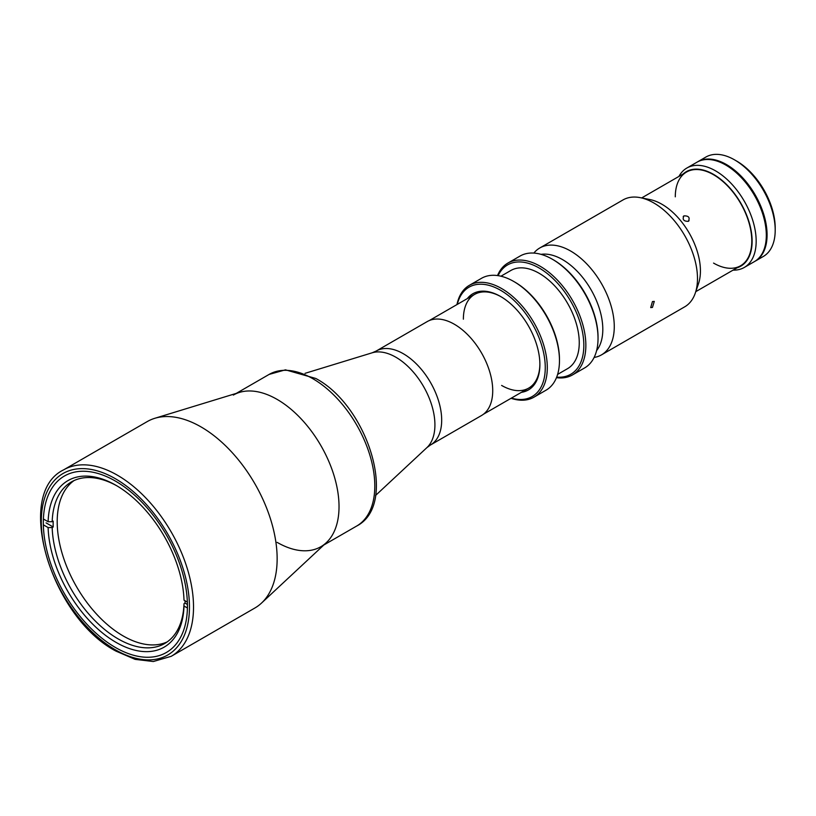 <?xml version="1.0" encoding="UTF-8"?>
<svg xmlns="http://www.w3.org/2000/svg" width="816" height="816" viewBox="0 0 816 816"><rect width="100%" height="100%" fill="white"/><g stroke="black" fill="none" stroke-linecap="round" stroke-linejoin="round"><path stroke-width="1.22" d="M117.086 485.959A93.289 53.856 -120 0 0 71.451 481.909A93.289 53.856 -120 0 0 52.173 521.72L53.193 521.128A93.289 53.856 -120 0 0 53.193 526.983L52.173 527.575A93.289 53.856 -120 0 0 118.085 638.867A93.289 53.856 -120 0 0 164.73 643.487A93.289 53.856 -120 0 0 183.998 603.687L184.008 606.033A96.155 55.519 60 0 1 116.056 642.386A96.155 55.519 60 0 1 48.113 527.575L52.173 527.575M167.198 641.906A93.289 53.856 60 0 1 123.165 635.939A93.289 53.856 60 0 1 62.934 556.043A93.289 53.856 60 0 1 74.052 480.563M52.173 521.72L48.113 521.71A96.155 55.519 60 0 1 116.056 485.357A96.155 55.519 60 0 1 184.008 600.168L187.364 602.106M183.998 603.687L185.018 603.095A93.289 53.856 -120 0 0 185.069 600.78M185.018 603.095L187.425 604.493M184.008 606.033L187.415 607.991M43.36 524.831L48.113 527.575M46.084 522.883L53.193 526.983M43.401 518.996L48.113 521.71M233.356 395.066A87.547 50.541 60 0 1 277.124 399.401A87.547 50.541 60 0 1 334.315 476.544A87.547 50.541 60 0 1 320.892 546.7A87.547 50.541 60 0 1 277.124 542.365M736.634 161.058L734.604 159.885L736.634 161.058A54.539 31.487 60 0 1 775.2 227.848L775.2 230.194A57.406 33.14 -120 0 0 734.604 159.885L734.604 159.885A57.406 33.14 -120 0 0 705.901 157.039L697.782 161.731A57.406 33.14 -120 0 0 697.405 161.956M754.81 261.375A57.406 33.14 -120 0 0 755.188 261.161L763.307 256.469A57.406 33.14 -120 0 0 775.2 230.194M755.188 261.161A57.406 33.14 -120 0 0 763.99 215.159A57.406 33.14 -120 0 0 726.485 164.567A57.406 33.14 -120 0 0 697.782 161.731M744.284 267.454L754.433 261.599A57.406 33.14 -120 0 0 763.225 215.597A57.406 33.14 -120 0 0 725.73 165.016A57.406 33.14 -120 0 0 697.027 162.17L686.878 168.025A57.406 33.14 60 0 1 715.581 170.87A57.406 33.14 60 0 1 753.076 221.452A57.406 33.14 60 0 1 744.284 267.454A57.406 33.14 60 0 1 733.033 270.137M737.185 267.75A54.539 31.487 -120 0 0 750.037 225.553A54.539 31.487 -120 0 0 713.551 174.389A54.539 31.487 -120 0 0 683.074 174.032M713.551 263.089A54.101 31.243 -120 0 0 751.801 241.006A54.101 31.243 -120 0 0 713.551 174.736A54.101 31.243 -120 0 0 675.291 196.829M678.932 176.419A57.406 33.14 60 0 1 686.878 168.025M454.369 324.258A54.254 31.324 60 0 1 489.804 372.065A54.254 31.324 60 0 1 481.491 415.538L430.45 445.006A54.254 31.324 60 0 0 438.763 401.533A54.254 31.324 60 0 0 403.318 353.726A54.254 31.324 60 0 0 376.196 351.043L427.237 321.575A54.254 31.324 60 0 1 454.369 324.258M201.042 426.921A107.641 62.149 60 0 1 269.27 515.273A107.641 62.149 60 0 1 261.487 603.106A107.641 62.149 60 0 1 254.857 608.022L171.227 656.309A107.641 62.149 60 0 0 187.731 570.058A107.641 62.149 60 0 0 117.412 475.208A107.641 62.149 60 0 0 63.597 469.873L147.217 421.597A107.641 62.149 60 0 1 154.795 418.302A107.641 62.149 60 0 1 201.042 426.921M154.795 418.302L239.516 392.394A87.547 50.541 60 0 1 277.124 399.401A87.547 50.541 60 0 1 332.622 471.26A87.547 50.541 60 0 1 326.298 542.701L261.487 603.106M115.382 647.455A101.898 58.834 60 0 1 48.817 557.665A101.898 58.834 60 0 1 64.433 476.014A101.898 58.834 60 0 1 115.382 481.063A101.898 58.834 60 0 1 181.948 570.853A101.898 58.834 60 0 1 166.331 652.504A101.898 58.834 60 0 1 115.382 647.455M688.327 221.34C690.183 217.566 688.714 215.75 683.93 215.873C682.166 219.524 683.635 221.34 688.327 221.34L689.071 220.667M683.93 215.873L683.196 216.536M572.485 374.932L584.664 367.904A64.586 37.291 -120 0 0 598.036 338.334L598.036 337.161A63.148 36.455 60 0 0 553.381 259.825L552.371 259.243A64.586 37.291 -120 0 0 520.078 256.04L507.899 263.068A64.586 37.291 60 0 1 540.192 266.271A64.586 37.291 60 0 1 582.379 323.177A64.586 37.291 60 0 1 572.485 374.932A64.586 37.291 60 0 1 556.471 377.665M497.525 275.563A64.586 37.291 60 0 1 507.899 263.068M556.685 377.125A63.148 36.455 -120 0 0 582.93 334.529A63.148 36.455 -120 0 0 539.172 268.025A63.148 36.455 -120 0 0 498.107 275.655M500.932 276.206L510.836 270.494A56.692 32.732 60 0 1 539.172 273.299A56.692 32.732 60 0 1 576.208 323.258A56.692 32.732 60 0 1 567.518 368.679L557.624 374.401M533.919 397.198L546.098 390.16A64.586 37.291 -120 0 0 559.47 360.601L559.47 359.428A63.148 36.455 60 0 0 514.825 282.091L513.805 281.5A64.586 37.291 -120 0 0 481.511 278.307L469.343 285.335A64.586 37.291 60 0 1 501.626 288.538A64.586 37.291 60 0 1 543.823 345.443A64.586 37.291 60 0 1 533.919 397.198A64.586 37.291 60 0 1 511.051 398.3M456.95 304.582A64.586 37.291 60 0 1 469.343 285.335M511.387 398.106A63.148 36.455 -120 0 0 544.935 361.172A63.148 36.455 -120 0 0 500.616 290.292A63.148 36.455 -120 0 0 457.286 304.388M467.293 298.615A55.539 32.069 60 0 1 500.616 296.504L500.616 296.504A55.539 32.069 60 0 1 539.886 364.528A55.539 32.069 60 0 1 521.393 392.333M501.626 385.438A54.101 31.243 -120 0 0 539.886 363.936M501.126 296.8A54.101 31.243 -120 0 0 463.376 319.178M559.47 360.601A64.586 37.291 -120 0 0 513.805 281.5L514.825 282.091M598.036 338.334A64.586 37.291 -120 0 0 552.371 259.243L553.381 259.825M652.463 307.418L654.289 301.4L652.463 301.553L650.709 307.612L652.463 307.418M594.109 357.449A61.71 35.629 -120 0 0 601.494 354.868L684.706 306.826A61.71 35.629 -120 0 0 695.303 293.056A61.71 35.629 -120 0 0 653.851 202.99A61.71 35.629 -120 0 0 640.213 197.645A61.71 35.629 -120 0 0 622.996 199.94L539.784 247.982A61.71 35.629 -120 0 0 533.858 253.072M601.494 354.868A61.71 35.629 -120 0 0 610.949 305.419A61.71 35.629 -120 0 0 570.639 251.032A61.71 35.629 -120 0 0 539.784 247.982M695.303 293.056L698.506 283.662A54.397 31.406 -120 0 0 661.97 204.286A54.397 31.406 -120 0 0 649.954 199.563L640.213 197.645M596.608 350.584A56.977 32.895 -120 0 0 597.791 303.991A56.977 32.895 -120 0 0 562.52 259.59A56.977 32.895 -120 0 0 541.049 254.347M356.674 526.045A87.547 50.541 -120 0 0 370.087 455.889A87.547 50.541 -120 0 0 312.895 378.746A87.547 50.541 -120 0 0 269.127 374.411L285.457 369.842L315.772 378.461C367.904 406.031 398.83 504.461 356.674 526.045L323.799 545.017M375.554 495.475L426.89 447.627A55.223 31.885 -120 0 0 430.879 402.563A55.223 31.885 -120 0 0 395.872 357.235A55.223 31.885 -120 0 0 372.147 352.808L376.196 351.043M115.382 478.717A104.764 60.486 60 0 1 189.465 607.033A104.764 60.486 60 0 1 115.382 649.801A104.764 60.486 60 0 1 41.3 521.495A104.764 60.486 60 0 1 115.382 478.717M483.388 414.273L528.686 388.12M429.287 320.555L474.575 294.403M236.252 393.394L269.127 374.411M372.147 352.808L305.041 373.34M426.89 447.627L430.45 445.006M63.597 469.873C13.678 493.945 51.265 617.416 115.974 651.117L135.119 659.359L153.316 661.521L171.227 656.309M686.491 172.054L641.682 197.931M740.602 265.771L695.783 291.649"/></g></svg>
